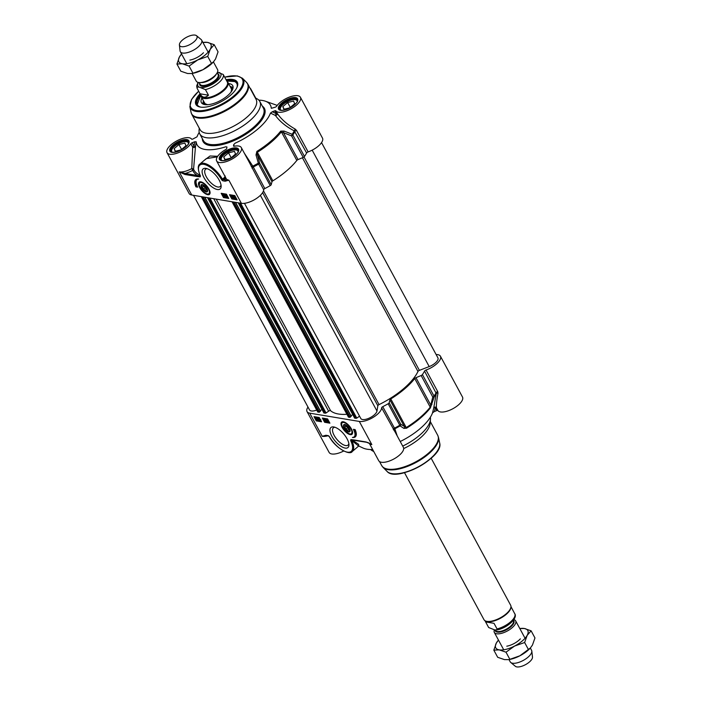 <?xml version="1.0" encoding="UTF-8"?>
<svg xmlns="http://www.w3.org/2000/svg" width="702" height="702" viewBox="0 0 702 702"><rect width="100%" height="100%" fill="white"/><g stroke="black" fill="none" stroke-linecap="round" stroke-linejoin="round"><path stroke-width="1.05" d="M213.461 61.873L213.031 62.329A18.199 7.397 151.6 0 1 202.975 69.691A18.199 7.397 151.6 0 1 192.655 73.35L202.975 69.691L213.461 61.873L215.532 59.003L218.059 51.843L214.198 44.709L210.258 49.254A18.199 7.397 -28.4 0 0 207.415 42.383A18.199 7.397 -28.4 0 0 202.904 42.453M189.873 60.091A12.127 4.932 -28.4 0 0 203.457 52.747M181.564 53.993A18.199 7.397 -28.4 0 0 179.458 56.888A18.199 7.397 -28.4 0 0 182.301 63.759A18.199 7.397 -28.4 0 0 197.701 59.942A18.199 7.397 -28.4 0 0 210.258 49.254L207.731 56.414L197.701 59.942L189.092 66.085L182.301 63.759L176.93 64.049L179.458 56.888L181.555 53.984M176.93 64.049L180.783 71.183L187.574 73.508L191.628 73.526M202.904 42.445L207.415 42.383L214.198 44.709M192.953 73.219L189.092 66.085M211.583 63.549L207.731 56.414M530.37 647.972L529.94 648.437A18.199 7.397 151.6 0 1 519.884 655.791A18.199 7.397 151.6 0 1 509.555 659.459L519.884 655.791L530.37 647.972L532.432 645.112L534.968 637.951L531.107 630.817L527.167 635.363A18.199 7.397 -28.4 0 0 524.315 628.492A18.199 7.397 -28.4 0 0 519.813 628.553M506.783 646.2A12.127 4.932 -28.4 0 0 520.366 638.855M498.473 640.092A18.199 7.397 -28.4 0 0 496.367 642.997A18.199 7.397 -28.4 0 0 499.21 649.868A18.199 7.397 -28.4 0 0 514.61 646.042A18.199 7.397 -28.4 0 0 527.167 635.363L524.631 642.514L514.61 646.042L506.002 652.184L499.21 649.868L493.831 650.157L496.367 642.997L498.464 640.092M493.831 650.157L497.692 657.291L504.484 659.617L508.529 659.634M519.805 628.553L524.315 628.492L531.107 630.817M509.854 659.318L506.002 652.184M528.492 649.657L524.631 642.514M321.542 142.611L437.916 357.853A9.1 3.703 151.6 0 1 429.203 366.584L419.401 370.366A1.518 0.614 -28.4 0 0 417.971 371.472A51.255 20.849 151.6 0 1 379.045 404.606A1.518 0.614 -28.4 0 0 377.843 405.747L376.983 411.03A9.1 3.703 151.6 0 1 369.349 418.059A9.1 3.703 151.6 0 1 360.819 418.515L244.471 203.326M359.547 416.154L356.809 418.129L354.677 418.12M352.685 414.513L351.035 415.917M235.521 202.343L351.237 416.277L349.815 417.4L348.464 416.944M346.928 414.277A51.255 20.849 151.6 0 1 330.572 410.679A1.518 0.614 -28.4 0 0 328.606 411.179L326.079 412.995L323.947 412.987M321.955 409.38L320.314 410.784M204.791 197.209L320.507 411.144L319.085 412.267L317.743 411.811M316.699 410.073A9.1 3.703 151.6 0 1 309.547 409.95L193.506 195.323M513.82 619.629A12.127 4.932 151.6 0 1 515.663 620.884A12.127 4.932 151.6 0 1 509.819 629.492A12.127 4.932 151.6 0 1 496.621 633.774A12.127 4.932 151.6 0 1 494.322 632.423A12.127 4.932 151.6 0 1 494.419 629.817M494.454 629.826L488.662 627.527L485.617 621.911L494.015 623.323L497.051 628.931L496.525 629.984L494.454 629.826M514.961 614.153L510.968 606.625M485.635 621.919L494.015 623.323M431.177 458.266L510.652 605.238A15.163 6.169 151.6 0 1 510.959 606.879L510.898 607.546A14.786 6.011 151.6 0 1 501.877 617.462A14.786 6.011 151.6 0 1 487.399 621.665A14.786 6.011 151.6 0 1 485.766 621.138L485.179 620.814A15.163 6.169 151.6 0 1 483.976 619.664L404.501 472.692M510.959 606.879A15.163 6.169 151.6 0 1 501.702 617.049A15.163 6.169 151.6 0 1 486.855 621.358A15.163 6.169 151.6 0 1 485.179 620.814M530.335 648.016L531.581 650.324A12.127 4.932 151.6 0 1 531.818 651.096A12.127 4.932 151.6 0 1 524.921 659.459A12.127 4.932 151.6 0 1 512.539 663.214A12.127 4.932 151.6 0 1 510.758 662.486A12.127 4.932 151.6 0 1 510.24 661.863L508.994 659.555M531.818 651.096L532.485 657.054A9.854 4.01 151.6 0 1 526.877 663.846A9.854 4.01 151.6 0 1 516.821 666.9A9.854 4.01 151.6 0 1 515.373 666.312L510.758 662.486M192.085 73.447L196.227 81.116A12.127 4.932 -28.4 0 0 198.534 82.467A12.127 4.932 -28.4 0 0 201.913 82.362A12.127 4.932 -28.4 0 0 215.505 75.017A12.127 4.932 -28.4 0 0 217.567 69.577L213.426 61.908M200.263 94.147L197.06 88.215C197.157 87.03 198.017 86.732 199.649 87.311L205.44 89.61L208.476 95.218C205.151 98.157 202.413 97.797 200.263 94.147L201.29 96.051A14.786 6.011 -28.4 0 0 204.089 97.701A14.786 6.011 -28.4 0 0 220.174 92.48A14.786 6.011 -28.4 0 0 227.299 81.985L223.227 74.473L217.471 72.183M208.476 95.218L200.088 93.814M197.06 88.215L196.665 85.986L198.069 82.371M200.921 95.375A15.163 6.169 -28.4 0 0 201.237 96.762A15.163 6.169 -28.4 0 0 204.115 98.456A15.163 6.169 -28.4 0 0 220.612 93.094A15.163 6.169 -28.4 0 0 227.913 82.336A15.163 6.169 -28.4 0 0 226.93 81.309M179.405 44.946L180.072 50.904A12.127 4.932 -28.4 0 0 180.309 51.676A12.127 4.932 -28.4 0 0 182.617 53.036A12.127 4.932 -28.4 0 0 195.805 48.745A12.127 4.932 -28.4 0 0 201.658 40.137A12.127 4.932 -28.4 0 0 201.132 39.514L196.516 35.688A9.854 4.01 -28.4 0 0 195.068 35.1A9.854 4.01 -28.4 0 0 185.012 38.154A9.854 4.01 -28.4 0 0 179.405 44.946A9.854 4.01 -28.4 0 0 181.467 46.674A9.854 4.01 -28.4 0 0 192.822 42.752A9.854 4.01 -28.4 0 0 196.516 35.688M207.573 190.523A4.186 1.773 49.6 0 1 206.318 191.383A4.186 1.773 49.6 0 1 206.09 191.321M201.535 185.977A4.186 1.773 49.6 0 1 201.518 185.74A4.186 1.773 49.6 0 1 202.571 184.635M202.632 185.214A3.791 1.606 49.6 0 1 206.485 188.654A3.791 1.606 49.6 0 1 205.879 191.295A3.791 1.606 49.6 0 1 203.053 189.294A3.791 1.606 49.6 0 1 201.535 186.188A3.791 1.606 49.6 0 1 202.632 185.214M202.387 186.978L203.132 186.144L205.019 187.425L206.16 189.531L205.414 190.365L203.527 189.092L202.387 186.978L203.264 186.232M203.527 189.092L205.168 187.697M199.78 182.134A7.582 3.212 49.6 0 1 199.886 182.037A7.582 3.212 49.6 0 1 200.377 181.765M210.056 193.147A7.582 3.212 49.6 0 1 209.714 193.585A7.582 3.212 49.6 0 1 209.608 193.673M202.448 184.608A4.589 1.939 -130.4 0 0 202.334 184.582A4.589 1.939 -130.4 0 0 202.799 189.514A4.589 1.939 -130.4 0 0 207.599 190.76A4.589 1.939 -130.4 0 0 205.818 187.074A4.589 1.939 -130.4 0 0 202.448 184.608M289.838 107.818L283.906 109.284L282.818 106.643L287.644 102.527L293.576 101.062L294.673 103.703L289.838 107.818M287.644 102.527L290.295 107.424M282.818 106.643L284.205 109.214M297.411 100.553A9.854 4.01 -28.4 0 0 295.858 99.772A9.854 4.01 -28.4 0 0 295.744 99.745M280.44 107.915A9.854 4.01 -28.4 0 0 280.326 108.161A9.854 4.01 -28.4 0 0 280.133 109.898M280.905 110.153A9.398 3.826 151.6 0 1 280.528 107.678A9.398 3.826 151.6 0 1 286.925 101.808A9.398 3.826 151.6 0 1 295.34 99.666A9.398 3.826 151.6 0 1 297.2 101.342M181.125 149.842L175.202 151.307L174.105 148.666L178.94 144.551L184.863 143.085L185.96 145.726L181.125 149.842M178.94 144.551L181.59 149.456M174.105 148.666L175.491 151.237M188.698 142.585A9.854 4.01 -28.4 0 0 187.144 141.795A9.854 4.01 -28.4 0 0 187.03 141.778M171.727 149.938A9.854 4.01 -28.4 0 0 171.621 150.193A9.854 4.01 -28.4 0 0 171.428 151.922M172.201 152.176A9.398 3.826 151.6 0 1 171.815 149.701A9.398 3.826 151.6 0 1 178.211 143.831A9.398 3.826 151.6 0 1 186.627 141.699A9.398 3.826 151.6 0 1 188.496 143.366M230.73 158.125L224.807 159.6L223.71 156.95L228.536 152.843L234.468 151.369L235.565 154.01L230.73 158.125M228.536 152.843L231.186 157.739M223.71 156.95L225.096 159.521M238.303 150.869A9.854 4.01 -28.4 0 0 236.749 150.079A9.854 4.01 -28.4 0 0 236.635 150.061M221.332 158.231A9.854 4.01 -28.4 0 0 221.218 158.476A9.854 4.01 -28.4 0 0 221.033 160.205M221.797 160.468A9.398 3.826 151.6 0 1 221.42 157.985A9.398 3.826 151.6 0 1 227.817 152.123A9.398 3.826 151.6 0 1 236.232 149.982A9.398 3.826 151.6 0 1 238.092 151.658M308.125 151.895A14.022 5.704 -28.4 0 0 322.49 138.101L300.421 97.28A14.022 5.704 151.6 0 1 291.076 108.819A14.022 5.704 151.6 0 1 275.877 110.846A1.518 0.614 -28.4 0 0 274.675 110.855L276.176 113.61L275.395 115.444A1.518 0.886 148.9 0 0 276.921 114.803A1.518 0.886 148.9 0 0 277.369 113.601A1.518 0.614 -28.4 0 0 276.176 113.61A10710.081 9336.424 -170.8 0 0 272.279 111.785L270.454 113.11A9701.052 4882.568 20.1 0 1 275.395 115.444C280.001 121.665 286.293 126.799 294.278 130.853L306.616 152.992A1.518 0.614 151.6 0 1 308.125 151.895L296.49 130.379L295.165 129.063C287.653 124.859 281.721 119.709 277.369 113.601L275.877 110.846M295.165 129.063L294.278 130.853A59.573 24.237 151.6 0 1 292.19 134.275L284.047 131.055L283.468 132.66L291.584 135.907A1.518 0.614 -28.4 0 0 292.848 134.968A1.518 1.097 -146 0 0 292.19 134.275L291.584 135.907L303.211 157.423A1.518 0.614 -28.4 0 0 304.484 156.485A59.898 24.359 -28.4 0 0 306.616 152.992M303.211 157.423L298.025 159.582L283.468 132.66L281.353 131.836A1.518 1.009 -141.7 0 0 280.703 131.125A52.755 21.455 151.6 0 1 256.888 151.395L256.011 154.923L258.608 164.119A1.518 0.614 -28.4 0 0 259.591 163.136L258.125 163.268A59.573 24.237 151.6 0 1 252.825 166.146L244.34 153.194M256.011 154.923L257.432 154.817L271.99 181.748L271.226 184.652L259.591 163.136L257.432 154.817L257.388 152.237A53.071 21.587 -28.4 0 0 281.353 131.836L296.814 160.442A1.518 0.614 151.6 0 1 298.025 159.582M296.814 160.442A53.071 21.587 151.6 0 1 272.859 180.835L256.888 151.395M271.99 181.748A1.518 0.614 151.6 0 1 272.859 180.835M190.83 143.726L192.699 147.174A1.518 0.553 -176 0 0 194.314 147.49A1.518 0.553 -176 0 0 195.437 147.087A1.518 0.746 8.2 0 0 194.05 146.2L192.181 142.743A1.518 0.614 -28.4 0 0 190.83 143.726A14.022 5.704 151.6 0 1 177.992 152.869A14.022 5.704 151.6 0 1 167.032 152.65L189.11 193.471A14.022 5.704 -28.4 0 0 191.769 195.033L241.374 203.326A14.022 5.704 -28.4 0 0 255.291 199.219A14.022 5.704 -28.4 0 0 263.68 189.724A1.518 0.614 151.6 0 1 264.821 188.575A59.898 24.359 -28.4 0 0 270.244 185.635A1.518 0.614 -28.4 0 0 271.226 184.652M192.181 142.743L194.691 141.778A12779.348 11140.292 -170.8 0 0 194.05 146.2A1.518 0.614 -28.4 0 0 192.699 147.174L191.778 168.585A14.022 5.704 151.6 0 1 179.247 171.885L184.924 174.491A0.755 0.614 -80.5 0 1 185.117 173.438L179.247 171.885L191.769 195.033M184.924 174.491L197.262 176.553A0.755 0.614 -80.5 0 1 197.464 175.5L185.117 173.438A15.541 6.318 -28.4 0 0 192.752 170.34L191.778 168.585A1.518 0.509 -173.2 0 1 193.576 169.2L195.437 147.087A11697.733 8755.677 -42.6 0 1 196.2 141.813L194.691 141.778M197.262 176.553L200.202 176.878A0.755 0.632 -85.8 0 1 200.175 176.07L197.464 175.5A57.687 23.464 -28.4 0 1 192.752 170.34A1.518 1.386 157.9 0 0 193.576 169.2A56.414 22.947 151.6 0 0 199.956 175.105M200.202 176.878L200.439 175.983A0.755 0.448 159.6 0 1 200.263 175.561M200.044 175.079L200.202 175.421A18.199 7.704 49.6 0 1 203.957 164.373A18.199 7.704 49.6 0 1 221.516 179.58L222.455 179.168A18.954 8.02 -130.4 0 0 199.859 164.075L206.265 158.626L217.313 156.853M221.516 179.58A1.518 0.641 -130.4 0 0 223.008 180.853L225.158 181.213A0.755 0.614 -80.5 0 1 225.351 180.16L222.455 179.168L224.64 177.308L225.702 177.703M225.158 181.213L228.852 180.168L225.351 180.16A15.541 6.318 -28.4 0 1 225.377 177.939L223.201 179.8A0.755 0.614 -80.5 0 0 223.008 180.853M217.681 156.292L210.038 155.993L204.431 160.188M225.184 175.948L224.64 177.308M249.157 162.092L263.68 189.724M249.14 162.065L241.312 147.595A14.022 5.704 151.6 0 1 231.686 159.284A14.022 5.704 151.6 0 1 216.637 160.934A14.022 5.704 151.6 0 1 225.711 149.552A1.518 0.614 -28.4 0 0 226.72 148.517L226.93 146.946M233.696 146.209L233.52 145.884A1.518 0.614 -28.4 0 0 233.547 146.077A1.518 0.614 -28.4 0 0 234.31 146.227A14.022 5.704 151.6 0 1 241.312 147.595M231.932 196.385L231.327 195.849L231.239 196.297L232.739 197.552L232.546 198.087L231.019 196.262L231.195 195.604L231.932 196.385M231.327 195.849L231.976 196.823M231.642 195.586L231.555 196.034M232.292 196.551L232.099 197.078M232.055 197.069L232.731 197.578M232.564 197.71L233.003 197.262M233.038 197.288L232.546 198.087M233.046 197.28L232.862 197.824M231.695 197.376L231.967 196.665M231.019 196.262L231.511 195.331L232.441 196.112M231.327 195.998L231.511 195.331L231.327 195.998M226.307 195.498L225.702 194.963L225.614 195.41L227.106 196.657L226.922 197.201L225.386 195.375L225.57 194.717L226.307 195.498M225.702 194.963L226.351 195.937M226.018 194.691L225.93 195.147M226.667 195.665L226.465 196.191M226.43 196.183L227.097 196.692M226.939 196.823L227.422 196.393L226.922 197.201M227.422 196.393L227.237 196.937L227.422 196.393M226.07 196.49L226.342 195.77M225.386 195.375L225.886 194.445L226.5 195.498M225.702 195.112L225.886 194.445L225.702 195.112M225.719 197.034L224.693 194.568L225.719 197.034L225.693 195.788M225.184 194.331L225.64 194.489M224.807 196.288L224.228 196.174L224.868 196.481M224.543 195.911L225.035 196.349M224.271 195.174L223.552 195.042L224.359 195.454M223.956 194.349L224.491 195.34M225.237 196.13L224.859 196.858L224.008 196.139L223.508 194.366L224.491 195.217L224.859 196.858M225.333 196.051L225.175 196.595L224.605 195.674M224.008 196.139L223.999 195.691M223.333 195.007L223.824 194.103L224.807 194.945L224.491 195.77M223.64 194.744L223.824 194.103L223.64 194.744M234.643 196.112L235.003 197.613M234.687 197.876L234.328 196.376L234.687 197.876M234.565 196.981L234.328 196.376M234.88 198.069L235.021 196.823L234.88 198.069L235.389 198.341L235.46 197.464L235.688 198.087L235.188 197.797M234.819 198.543L234.17 196.095L235.073 196.323L235.697 197.499L235.539 198.622L235.012 198.385M234.073 196.086L235.161 196.183M236.232 198.245L235.539 198.622M233.327 196.718L233.266 197.183L232.634 196.586L232.66 196.069L233.441 197.034M232.967 195.805L233.582 196.92M233.213 197.631L233.863 198.017L233.617 197.183L232.415 196.56L232.52 195.823L233.766 197.104L234.135 198.104L233.433 197.446M233.529 197.359L233.441 197.903M232.415 196.56L232.836 195.56L234.082 196.841M232.731 196.297L232.836 195.56L232.731 196.297M234.442 197.841L233.845 198.306M222.016 193.436L224.008 197.113L228.431 197.859M230.353 194.831L230.888 195.805M231.871 197.631L232.344 198.508L236.776 199.254M221.174 193.296L226.448 194.173L228.747 198.438L223.482 197.56L221.174 193.296M223.482 197.56L224.008 197.113M229.519 194.691L234.784 195.568L237.092 199.833L231.827 198.956L229.519 194.691M231.827 198.956L232.344 198.508M195.937 186.864A13.189 5.581 49.6 0 1 195.761 179.598A13.189 5.581 49.6 0 1 198.666 179.054A11.372 4.817 -130.4 0 0 196.902 179.598A11.372 4.817 -130.4 0 0 197.692 187.153L195.937 186.864L197.385 186.574M196.042 179.387A13.189 5.581 -130.4 0 0 196.455 186.416M196.902 179.598L197.429 179.15A11.372 4.817 49.6 0 1 197.692 178.966M233.52 145.884L233.731 144.586A10710.081 2925.857 68.9 0 0 234.257 146.235M270.454 113.11A41.699 16.962 -28.4 0 1 235.109 143.19L233.731 144.586M272.279 111.785L274.675 110.855M271.411 108.31L275.272 107.187A1.518 0.614 -28.4 0 0 276.632 106.213A14.022 5.704 151.6 0 1 289.47 97.06A14.022 5.704 151.6 0 1 300.421 97.28M271.262 108.117A41.699 16.962 -28.4 0 0 265.382 101.202A41.699 16.962 -28.4 0 0 258.854 100.158M250 88.11A14.022 5.704 151.6 0 1 250.816 88.996A14.022 5.704 151.6 0 1 251.114 90.172M199.21 132.397A41.699 16.962 -28.4 0 0 197.008 136.82L192.778 139.075A1.518 0.614 -28.4 0 1 191.576 139.093A14.022 5.704 151.6 0 0 176.386 141.111A14.022 5.704 151.6 0 0 167.032 152.65M196.2 141.813A41.699 16.962 -28.4 0 0 225.86 146.762L226.939 147.166M199.245 128.141L199.078 130.195A34.117 13.873 -28.4 0 0 199.763 133.88A34.117 13.873 -28.4 0 0 206.239 137.689A34.117 13.873 -28.4 0 0 243.348 125.64A34.117 13.873 -28.4 0 0 259.784 101.43A34.117 13.873 -28.4 0 0 257.081 98.833L255.274 97.85M284.047 131.055L280.703 131.125M264.821 188.575L252.825 166.146L251.237 166.462M200.553 107.116A22.745 9.249 151.6 0 1 196.92 104.712A22.745 9.249 151.6 0 1 200.579 94.744M226.588 80.677A22.745 9.249 151.6 0 1 232.616 80.537A22.745 9.249 151.6 0 1 236.934 83.073A22.745 9.249 151.6 0 1 236.96 87.434M200.061 93.77A23.499 9.556 -28.4 0 0 200.114 107.037A23.499 9.556 -28.4 0 0 200.386 107.09A23.499 9.556 -28.4 0 0 221.358 101.579A23.499 9.556 -28.4 0 0 237.136 87.022A23.499 9.556 -28.4 0 0 226.062 79.721M221.025 184.986A11.337 4.8 49.6 0 1 220.226 186.521A11.337 4.8 49.6 0 1 217.804 186.995A11.337 4.8 49.6 0 1 207.634 178.922A11.337 4.8 49.6 0 1 205.537 169.252A11.337 4.8 49.6 0 1 207.169 168.708M217.339 189.522A13.154 5.563 -130.4 0 0 221.148 186.127A13.154 5.563 -130.4 0 0 215.865 175.342A13.154 5.563 -130.4 0 0 206.063 168.41A13.154 5.563 -130.4 0 0 203.949 177.571A13.154 5.563 -130.4 0 0 217.339 189.522M207.757 194.7A8.02 3.396 -130.4 0 0 209.977 193.541A8.02 3.396 -130.4 0 0 206.862 186.056A8.02 3.396 -130.4 0 0 199.965 181.783A8.02 3.396 -130.4 0 0 199.991 188.101A8.02 3.396 -130.4 0 0 207.757 194.7M206.098 133.187A31.844 12.952 -28.4 0 0 240.725 121.937A31.844 12.952 -28.4 0 0 256.072 99.342L247.859 84.143A31.844 12.952 -28.4 0 1 232.511 106.739A31.844 12.952 -28.4 0 1 197.876 117.989A31.844 12.952 -28.4 0 1 191.839 114.435L200.052 129.633A31.844 12.952 -28.4 0 0 206.098 133.187M237.057 83.327A22.745 9.249 -28.4 0 0 235.073 81.669A22.745 9.249 -28.4 0 0 232.976 81.037M197.385 100.281A22.745 9.249 -28.4 0 0 197.06 104.949L200.772 95.086M232.397 89.9A16.225 6.599 -28.4 0 0 231.441 87.039A16.225 6.599 -28.4 0 0 230.589 86.504A16.225 6.599 -28.4 0 0 230.054 86.293M203.378 100.719A16.225 6.599 -28.4 0 0 203.247 102.281A16.225 6.599 -28.4 0 0 205.081 104.633A16.225 6.599 -28.4 0 0 205.116 104.651M201.913 97.999A17.813 7.248 -28.4 0 0 201.43 102.694A17.813 7.248 -28.4 0 0 203.053 104.089A17.813 7.248 -28.4 0 0 222.666 99.263A17.813 7.248 -28.4 0 0 232.774 85.749A17.813 7.248 -28.4 0 0 231.063 84.179A17.813 7.248 -28.4 0 0 228.589 83.582M350.096 430.475A4.186 1.773 49.6 0 1 348.894 431.344A4.186 1.773 49.6 0 1 348.841 431.335A4.186 1.773 49.6 0 1 348.736 431.318A4.186 1.773 49.6 0 1 348.604 431.282M344.059 425.938A4.186 1.773 49.6 0 1 344.041 425.693A4.186 1.773 49.6 0 1 345.094 424.596M348.446 431.256A3.791 1.606 49.6 0 1 348.403 431.256A3.791 1.606 49.6 0 1 345.577 429.255A3.791 1.606 49.6 0 1 344.059 426.149A3.791 1.606 49.6 0 1 347.99 427.141A3.791 1.606 49.6 0 1 348.446 431.256M348.683 429.492L347.938 430.326L346.051 429.054L344.91 426.939L345.656 426.105L347.543 427.378L348.683 429.492M344.91 426.939L345.788 426.193M346.051 429.054L347.692 427.65M352.579 433.099A7.582 3.212 49.6 0 1 352.237 433.546A7.582 3.212 49.6 0 1 352.123 433.625M342.304 422.086A7.582 3.212 49.6 0 1 342.409 421.999A7.582 3.212 49.6 0 1 342.892 421.726M348.622 431.862A4.589 1.939 -130.4 0 0 350.114 430.712A4.589 1.939 -130.4 0 0 348.28 426.956A4.589 1.939 -130.4 0 0 344.857 424.534A4.589 1.939 -130.4 0 0 344.059 427.623A4.589 1.939 -130.4 0 0 348.622 431.862M436.126 354.536A14.022 5.704 151.6 0 1 440.426 356.212A14.022 5.704 151.6 0 1 426.053 370.015A1.518 0.614 -28.4 0 0 424.552 371.112A59.898 24.359 151.6 0 1 422.42 374.596A1.518 0.614 151.6 0 1 421.147 375.535L432.783 397.051A1.518 0.684 16.3 0 0 434.196 396.911A1.518 1.097 -146 0 0 434.047 396.112A1.518 0.614 151.6 0 1 432.783 397.051L430.212 407.151A53.071 21.587 151.6 0 1 406.256 427.544L400.789 424.28A1.518 0.614 151.6 0 1 399.807 425.263L400.131 425.903A1.518 1.307 -55.5 0 0 400.789 424.28L389.162 402.764A1.518 0.614 151.6 0 1 388.171 403.747A59.898 24.359 151.6 0 1 382.748 406.686A1.518 0.614 -28.4 0 0 381.616 407.844A14.022 5.704 151.6 0 1 373.227 417.339A14.022 5.704 151.6 0 1 359.301 421.437L371.823 444.585L366.146 441.979A0.755 0.614 99.5 0 0 366.646 442.286M359.301 421.437L309.705 413.153A14.022 5.704 151.6 0 1 307.037 411.583A14.022 5.704 151.6 0 1 307.994 407.072M389.162 402.764L389.926 399.859L404.484 426.79A1.518 1.316 -56.2 0 1 403.869 428.387L406.555 428.202A52.755 21.455 -28.4 0 0 430.37 407.932L434.196 396.911A59.573 24.237 -28.4 0 0 436.284 393.497L433.687 408.178A1.518 0.737 -166.2 0 1 435.266 407.844A1.518 0.614 151.6 0 1 436.46 407.836A1.518 1.509 -8.1 0 0 433.687 408.178A9701.052 7392.446 62.4 0 1 432.529 412.864L434.354 411.539A10710.081 9336.424 -170.8 0 0 435.266 407.844L436.758 410.609A1.518 0.614 151.6 0 1 437.96 410.6A14.022 5.704 -28.4 0 0 453.15 408.573A14.022 5.704 -28.4 0 0 462.495 397.034L440.426 356.212M406.555 428.202L390.786 398.947A1.518 0.614 -28.4 0 0 389.926 399.859M390.786 398.947A53.071 21.587 -28.4 0 0 414.75 378.553L430.212 407.151A1.518 1.009 -141.7 0 1 430.37 407.932M431.914 404.519A1.518 0.684 17 0 1 430.519 404.633L415.961 377.702A1.518 0.614 -28.4 0 0 414.75 378.553M415.961 377.702L421.147 375.535M367.541 442.392L371.823 444.585A14.022 5.704 -28.4 0 1 369.419 443.401M369.164 443.023L369.805 443.603L366.541 442.269L351.333 439.9A0.755 0.632 94.2 0 0 351.491 439.891L351.535 440.356A0.755 0.448 -20.4 0 1 350.64 440.487L350.868 441.049A18.199 7.704 49.6 0 1 347.113 452.097A18.199 7.704 49.6 0 1 329.554 436.89L329.431 436.697M366.146 441.979L353.808 439.917A0.755 0.614 99.5 0 0 354.203 440.215M353.808 439.917L350.868 439.592A0.755 0.632 94.2 0 0 351.333 439.9M329.554 436.89A1.518 0.641 -130.4 0 0 328.071 435.617A0.755 0.614 99.5 0 0 328.466 435.916L329.422 436.828C335.451 448.306 350.07 455.712 352.255 451.509A18.954 8.02 -130.4 0 0 351.869 440.751L350.868 441.049M328.071 435.617L325.921 435.258A0.755 0.614 99.5 0 0 326.316 435.556L328.466 435.916A0.755 0.614 99.5 0 0 328.676 435.907M325.921 435.258L322.218 436.302L326.079 435.451M352.255 451.509L358.661 446.051L351.535 440.356A0.755 0.483 -62.9 0 1 352.097 439.961L358.643 444.322L358.731 445.954M358.143 445.726L358.643 446.068M307.037 411.583L329.115 452.404A14.022 5.704 -28.4 0 0 343.682 451.009M319.559 419.726L320.165 420.27L320.252 419.814L318.752 418.567L318.945 418.023L320.472 419.849L320.296 420.516L319.366 419.735L320.481 419.998M318.752 418.567L319.401 417.804M319.068 418.304L319.261 417.76L319.068 418.304M319.875 418.673L319.822 419.199M320.498 419.831L320.296 420.516M320.788 419.585L320.612 420.244M319.875 419.463L319.366 419.735M325.184 420.621L325.789 421.156L325.877 420.709L324.385 419.454L324.57 418.91L326.105 420.735L325.921 421.402L324.991 420.621L326.105 420.884M324.385 419.454L324.886 418.646L325.737 419.366L325.474 420.059L326.412 420.472L326.237 421.13L326.412 420.472M324.693 419.191L324.886 418.646L324.693 419.191M326.298 420.577L325.921 421.402M325.5 420.349L324.991 420.621M325.772 419.085L326.799 421.551L325.947 419.112M326.711 420.121L326.799 421.551M326.263 418.848L326.412 419.296M326.965 419.594L327.185 420.27L326.772 419.506M327 419.559L327.501 419.998M327.623 420.244L328.167 421.235M327.536 420.673L327.852 421.498L327.308 420.507M326.474 419.805L326.632 419.261L327.492 419.98L327.983 421.744L326.474 419.805L326.948 418.989L327.799 419.708L327.553 420.366M326.781 419.533L326.948 418.989L326.781 419.533M327.983 421.744L328.475 420.84L328.299 421.481L327.799 419.708L327.492 420.419M327 420.902L327 420.34M316.804 418.234L317.164 419.735L316.804 418.234M317.243 418.866L317.462 419.489L316.918 419.647M317.05 418.559L316.663 419.471M316.62 418.05L316.47 419.287L316.111 417.769L316.62 418.05M316.418 417.506L316.558 418.734M316.348 418.383L316.111 417.769M316.672 417.567L317.471 418.892L317.322 420.015L316.611 419.954L315.795 418.62L315.953 417.497L316.637 417.848L316.988 417.304L316.865 417.734M317.181 417.462L316.83 418.023M318.041 419.533L317.322 420.015M315.847 417.488L316.953 417.585M318.541 418.664L319.147 419.778M318.48 419.138L318.84 420.042L318.225 418.936M318.278 418.489L317.629 418.102L317.874 418.927L319.077 419.55L318.971 420.296L317.725 419.006L317.357 418.015L318.278 418.489M317.945 417.83L319.384 419.287L319.287 420.024M317.874 418.927L318.348 418.489M319.384 419.287L318.971 420.296M317.357 418.015L317.962 417.541L318.787 418.234M323.166 418.173L325.149 421.849L329.58 422.586M316.479 419.849L316.813 420.454L321.244 421.191M314.821 416.777L315.637 418.278M316.014 418.971L316.426 419.735M324.631 422.297L322.323 418.032L327.588 418.91L329.896 423.174L324.631 422.297L325.149 421.849M316.286 420.902L313.987 416.637L319.252 417.514L321.56 421.779L316.286 420.902L316.813 420.454M355.142 429.606A13.189 5.581 49.6 0 1 355.309 436.881A13.189 5.581 49.6 0 1 352.413 437.416A11.372 4.817 -130.4 0 0 354.168 436.872A11.372 4.817 -130.4 0 0 353.378 429.317L355.142 429.606M353.905 437.065A13.189 5.581 -130.4 0 0 355.554 436.635M354.212 429.448A11.372 4.817 49.6 0 1 354.694 436.425L354.168 436.872M436.758 410.609L434.354 411.539M432.529 412.864A41.699 16.962 151.6 0 1 400.237 441.514M369.349 443.366L378.711 460.688A14.022 5.704 -28.4 0 0 393.769 459.038A14.022 5.704 -28.4 0 0 403.387 447.349L395.516 432.783M372.674 449.508A41.699 16.962 151.6 0 1 362.987 447.999L358.74 446.007M373.701 451.412A34.117 13.873 151.6 0 1 372.455 450.851A34.117 13.873 151.6 0 1 370.682 449.534M430.326 417.286A34.117 13.873 151.6 0 1 430.458 419.489A34.117 13.873 151.6 0 1 402.711 446.095M397.235 435.96L394.831 428.782L382.748 406.686M381.616 407.844L395.498 432.739M403.869 428.387L400.131 425.903A59.573 24.237 -28.4 0 1 394.831 428.782A1.518 1.325 -42.1 0 0 394.05 430.589M424.552 371.112L436.284 393.497A1.518 0.834 13.9 0 1 437.978 393.199L437.688 391.532L426.053 370.015M437.96 410.6L436.46 407.836C436.188 405.414 436.688 400.535 437.978 393.199M348.85 443.55A11.337 4.8 49.6 0 1 348.052 445.077A11.337 4.8 49.6 0 1 345.63 445.559A11.337 4.8 49.6 0 1 335.459 437.486A11.337 4.8 49.6 0 1 333.362 427.816A11.337 4.8 49.6 0 1 334.994 427.272M333.731 426.948A13.154 5.563 -130.4 0 0 335.302 441.225A13.154 5.563 -130.4 0 0 348.964 444.691A13.154 5.563 -130.4 0 0 343.69 433.906A13.154 5.563 -130.4 0 0 333.889 426.974A13.154 5.563 -130.4 0 0 333.731 426.948M343.313 421.77A8.02 3.396 -130.4 0 0 342.488 421.744A8.02 3.396 -130.4 0 0 344.217 430.414A8.02 3.396 -130.4 0 0 352.501 433.503A8.02 3.396 -130.4 0 0 349.868 426.614A8.02 3.396 -130.4 0 0 343.313 421.77M430.458 419.489L430.124 423.49A31.844 12.952 151.6 0 1 403.685 448.578M312.179 150.149L429.203 366.584M304.01 156.958L419.401 370.366M302.413 157.757L417.971 371.472M263.478 190.865L379.045 404.606M262.618 192.646L377.843 405.747M260.372 195.349L376.983 411.03M240.593 203.194L356.809 418.129M239.47 203.001L355.94 418.427M238.25 202.799L354.729 418.225M235.363 202.316L351.14 416.453M233.845 202.062L350.201 417.251M233.336 201.983L349.815 417.4M232.125 201.781L348.604 417.199M216.172 199.114L330.572 410.679M213.724 198.701L328.606 411.179M209.863 198.061L326.079 412.995M208.74 197.867L325.219 413.294M207.529 197.666L324.008 413.092M204.633 197.183L320.41 411.319M203.124 196.929L319.471 412.118M202.615 196.85L319.085 412.267M201.395 196.648L317.874 412.065M513.25 620.41L513.364 620.629A10.232 4.159 151.6 0 1 508.432 627.886A10.232 4.159 151.6 0 1 497.306 631.502A10.232 4.159 151.6 0 1 495.358 630.361L495.129 629.931M495.103 629.931A10.539 4.282 -28.4 0 0 497.323 632.107A10.539 4.282 -28.4 0 0 509.547 627.842A10.539 4.282 -28.4 0 0 513.337 620.296M514.838 613.785A14.786 6.011 151.6 0 1 510.31 622.086A14.786 6.011 151.6 0 1 497.051 628.931M215.505 75.017L214.777 75.798A10.539 4.282 151.6 0 1 202.966 82.187L201.913 82.362M200.579 82.538A10.232 4.159 -28.4 0 0 209.503 80.168A10.232 4.159 -28.4 0 0 216.374 73.991M217.164 72.806L218.094 74.526A10.232 4.159 151.6 0 1 213.162 81.792A10.232 4.159 151.6 0 1 202.027 85.407A10.232 4.159 151.6 0 1 200.088 84.258L199.157 82.546M199.658 83.468A10.846 4.414 -28.4 0 0 201.869 86.249A10.846 4.414 -28.4 0 0 215.066 81.388A10.846 4.414 -28.4 0 0 217.664 73.736M199.649 87.311A12.961 5.274 151.6 0 1 198.464 82.459M219.05 72.446A12.961 5.274 151.6 0 1 216.857 81.134A12.961 5.274 151.6 0 1 201.272 87.583M205.44 89.61A14.786 6.011 -28.4 0 0 218.699 82.775A14.786 6.011 -28.4 0 0 223.227 74.473M201.053 181.862A7.582 3.212 -130.4 0 0 199.675 182.213L199.236 185.574C201.72 190.672 204.414 193.515 207.318 194.103L209.503 193.761A7.582 3.212 -130.4 0 0 210.073 192.453M207.608 194.024A7.582 3.212 -130.4 0 0 209.503 193.761L209.714 193.585M201.439 182.581A7.125 3.019 -130.4 0 0 199.965 187.215A7.125 3.019 -130.4 0 0 207.108 193.927A7.125 3.019 -130.4 0 0 208.582 189.303A7.125 3.019 -130.4 0 0 201.439 182.581M295.366 98.64A10.082 4.098 151.6 0 1 297.279 99.763L297.297 101.07C299.245 101.272 288.268 111.232 281.054 110.179L279.545 109.354A10.082 4.098 151.6 0 1 284.407 102.202A10.082 4.098 151.6 0 1 295.366 98.64M236.267 148.956A10.082 4.098 151.6 0 1 238.18 150.079L238.189 151.386C240.145 151.579 229.159 161.539 221.955 160.495L220.437 159.67A10.082 4.098 151.6 0 1 225.298 152.518A10.082 4.098 151.6 0 1 236.267 148.956M186.662 140.663A10.082 4.098 151.6 0 1 188.575 141.795L188.592 143.103C190.54 143.296 179.563 153.255 172.35 152.211L170.832 151.386A10.082 4.098 151.6 0 1 175.693 144.226A10.082 4.098 151.6 0 1 186.662 140.663M200.439 175.983L200.202 175.421M241.374 203.326L228.852 180.168A14.022 5.704 151.6 0 1 226.193 178.606L216.637 160.934M280.607 110.319A10.846 4.414 -28.4 0 0 297.262 101.676A10.846 4.414 -28.4 0 0 286.39 99.859A10.846 4.414 -28.4 0 0 280.607 110.319M221.499 160.635A10.846 4.414 -28.4 0 0 238.153 151.992A10.846 4.414 -28.4 0 0 227.281 150.175A10.846 4.414 -28.4 0 0 221.499 160.635M202.316 138.601A34.872 14.189 -28.4 0 0 209.67 145.446A34.872 14.189 -28.4 0 0 250.465 131.09A34.872 14.189 -28.4 0 0 262.337 106.151M171.893 152.343A10.846 4.414 -28.4 0 0 188.548 143.699A10.846 4.414 -28.4 0 0 177.676 141.883A10.846 4.414 -28.4 0 0 171.893 152.343M259.784 101.43L263.408 108.126A34.117 13.873 151.6 0 1 246.964 132.336A34.117 13.873 151.6 0 1 209.863 144.393A34.117 13.873 151.6 0 1 203.387 140.584L199.763 133.88M296.49 130.379A1.518 0.614 -28.4 0 0 294.98 131.476A59.898 24.359 -28.4 0 1 292.848 134.968L304.484 156.485M270.244 185.635L258.608 164.119A59.898 24.359 -28.4 0 1 253.185 167.058A1.518 0.614 -28.4 0 0 252.044 168.208M198.692 91.234A29.37 11.943 -28.4 0 0 196.341 110.53A29.37 11.943 -28.4 0 0 233.599 96.121A29.37 11.943 -28.4 0 0 236.855 76.035A29.37 11.943 -28.4 0 0 224.693 77.176M198.648 91.155L191.576 99.394L189.865 106.66L191.049 112.294A31.739 12.908 -28.4 0 0 197.604 117.295A31.739 12.908 -28.4 0 0 233.634 105.037A31.739 12.908 -28.4 0 0 246.49 82.318L247.859 84.143M189.865 106.66A30.098 12.241 -28.4 0 0 196.077 111.407A30.098 12.241 -28.4 0 0 230.247 99.781A30.098 12.241 -28.4 0 0 242.436 78.238L246.49 82.318M203.773 101.439A15.62 6.353 -28.4 0 0 207.02 104.738M231.423 91.541A15.62 6.353 -28.4 0 0 230.449 87.022M200.79 95.13A22.438 9.126 -28.4 0 0 199.421 106.678A22.438 9.126 -28.4 0 0 200.737 107.143M236.881 87.601A22.438 9.126 -28.4 0 0 234.696 81.599A22.438 9.126 -28.4 0 0 226.799 81.063M233.099 87.539A17.708 7.204 -28.4 0 0 232.625 87.285A17.708 7.204 -28.4 0 0 231.16 86.829M203.22 101.93A17.708 7.204 -28.4 0 0 202.764 103.94M350.131 433.985A7.582 3.212 -130.4 0 0 352.027 433.722A7.582 3.212 -130.4 0 0 352.588 432.414M343.576 421.823A7.582 3.212 -130.4 0 0 342.199 422.174C342.102 424.377 339.163 421.744 344.419 430.142C348.806 434.029 351.342 435.222 352.027 433.722L352.237 433.546M349.631 433.889A7.125 3.019 -130.4 0 0 351.105 429.255A7.125 3.019 -130.4 0 0 343.962 422.543A7.125 3.019 -130.4 0 0 342.488 427.176A7.125 3.019 -130.4 0 0 349.631 433.889M350.868 439.592L350.64 440.487M309.705 413.153L322.218 436.302A14.022 5.704 -28.4 0 0 327.834 435.81M393.252 429.361A1.518 0.614 151.6 0 1 394.384 428.202A59.898 24.359 151.6 0 0 399.807 425.263L388.171 403.747M437.688 391.532A1.518 0.614 151.6 0 0 436.179 392.629A59.898 24.359 151.6 0 1 434.047 396.112L422.42 374.596M437.443 450.833A29.37 11.943 151.6 0 1 394.857 473.859M430.282 421.542L437.697 435.249A31.844 12.952 151.6 0 1 422.35 457.844A31.844 12.952 151.6 0 1 387.723 469.094A31.844 12.952 151.6 0 1 381.677 465.54L379.536 461.583M439.671 443.023C444.138 457.02 396.367 482.844 387.1 471.446A30.098 12.241 151.6 0 0 391.927 473.622A30.098 12.241 151.6 0 0 423.183 463.961A30.098 12.241 151.6 0 0 439.671 443.023L438.478 437.39A31.739 12.908 151.6 0 1 421.095 459.477A31.739 12.908 151.6 0 1 388.136 469.664A31.739 12.908 151.6 0 1 383.046 467.374L381.677 465.54M354.677 418.19L238.215 202.79M351.237 416.277L235.565 202.351M348.455 417.111L232.02 201.755M323.947 413.057L207.485 197.657M320.507 411.144L204.835 197.218M317.734 411.977L201.29 196.63M514.882 613.881C517.883 618.795 505.756 628.817 496.525 629.984M484.959 620.691L485.617 621.911M494.322 632.423L503.72 649.798M515.663 620.884L525.061 638.258M231.511 88.978L227.913 82.336M204.835 103.396L201.237 96.762M208.152 52.159L201.658 40.137M186.811 63.698L180.309 51.676M205.879 191.295L206.318 191.383M201.535 186.188L201.518 185.74M280.528 107.678L280.326 108.161M295.34 99.666L295.858 99.772M171.815 149.701L171.621 150.193M186.627 141.699L187.144 141.795M221.42 157.985L221.218 158.476M236.232 149.982L236.749 150.079M200.351 175.956L200.035 175.289C197.745 169.129 197.692 165.391 199.859 164.075M265.382 101.202L277.211 105.405M255.747 98.113L250.816 88.996M191.049 112.294L191.839 114.435M242.436 78.238L237.311 75.904L224.649 77.097M203.247 102.281L203.492 104.273M231.441 87.039L232.967 88.338M237.197 83.564L234.959 81.564L226.781 81.028M204.519 102.72L205.186 103.764L207.652 104.703M231.055 92.05L231.616 89.487L231.107 88.338M348.403 431.256L348.841 431.335M344.059 426.149L344.041 425.693M326.316 435.556L325.272 435.565M373.789 451.57L372.455 450.851M438.478 437.39L437.697 435.249M387.1 471.446L383.046 467.374"/></g></svg>
